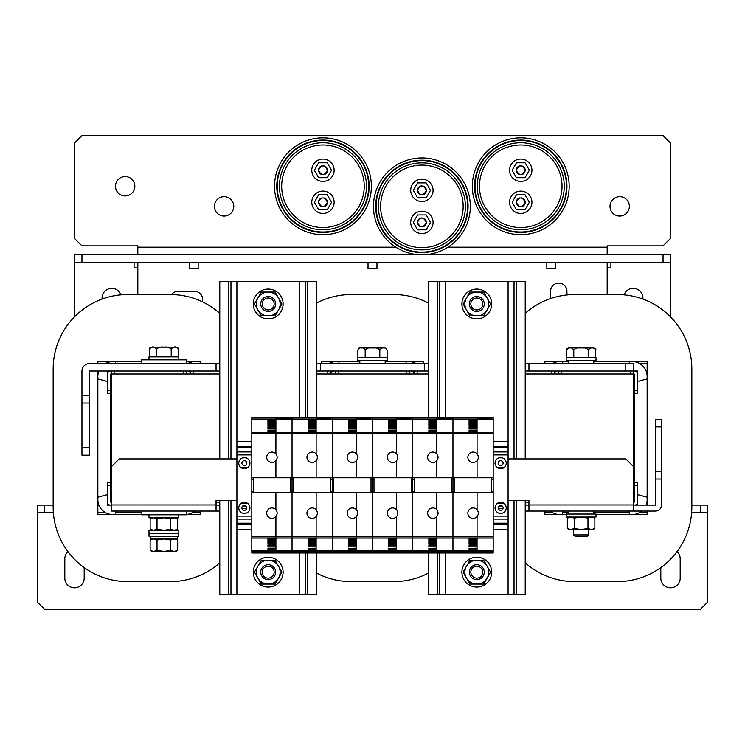<?xml version="1.0" encoding="UTF-8"?>
<svg xmlns="http://www.w3.org/2000/svg" width="745" height="745" viewBox="0 0 745 745"><rect width="100%" height="100%" fill="white"/><g stroke="black" fill="none" stroke-linecap="round" stroke-linejoin="round"><path stroke-width="1.12" d="M219.775 313.3A74.5 74.5 0 0 0 170.344 294.536L127.656 294.536A74.5 74.5 0 0 0 53.156 369.036L53.156 507.084A74.5 74.5 0 0 0 127.656 581.584L170.344 581.584A74.5 74.5 0 0 0 219.775 562.82M194.799 511.07A14.9 14.9 0 0 1 186.25 514.497L200.144 514.534L200.144 511.07M200.144 363.56L200.144 361.586L186.25 361.586A14.9 14.9 0 0 1 192.657 363.56M97.856 371.01L97.856 514.534L141.55 514.534M141.55 361.586L97.856 361.586L97.856 363.56M111.75 378.46L110.26 378.46M110.409 371.01A3.129 3.129 0 0 0 107.28 374.139L107.28 390.38L110.26 390.38L110.26 501.981L111.75 502.13M111.75 497.66L110.26 497.66M528.95 502.13L525.225 502.13M219.775 502.13L216.05 502.13M661.56 426.885L655.6 426.885L655.6 419.435L661.56 419.435L661.56 504.961A6.109 6.109 0 0 1 655.451 511.07L528.95 511.07L528.95 504.961L633.25 504.961L633.25 373.99L525.225 373.99M428.375 373.99L316.625 373.99M219.775 373.99L111.75 373.99L111.75 371.01M236.91 500.64L216.05 500.64L216.05 511.07L111.75 511.07L111.75 373.99L110.26 374.139L110.26 390.38M327.8 371.01L327.8 373.99M193.7 371.01L193.7 373.99M551.3 371.01L551.3 373.99M417.2 371.01L417.2 373.99M525.225 511.07L528.95 511.07M216.05 511.07L219.775 511.07M216.05 505.11L219.775 505.11M525.225 505.11L528.95 505.11M661.56 479.035L655.6 479.035L655.451 505.11L633.25 505.11M633.25 504.961L633.25 511.07M111.75 466.37L119.2 458.92L236.91 458.92M508.09 458.92L625.8 458.92L633.25 466.37M528.95 504.961L528.95 500.64L508.09 500.64M655.6 479.035L655.6 471.585L661.56 471.585M655.6 426.885L655.6 471.585M89.4 395.595L89.549 371.01L216.05 371.01L216.05 363.56L89.549 363.56A7.599 7.599 0 0 0 81.95 371.159L81.95 395.595L89.4 395.595L89.4 403.045L81.95 403.045L81.95 395.595M428.375 371.01L320.35 371.01L320.35 363.56L316.625 363.56M219.775 363.56L216.05 363.56M320.35 363.56L428.375 363.56M528.95 363.56L633.25 363.56L633.25 371.01L528.95 371.01L528.95 363.56L525.225 363.56M528.95 371.01L525.225 371.01M320.35 371.01L316.625 371.01M219.775 371.01L216.05 371.01M424.65 371.01L424.65 363.56M625.8 371.01L625.8 363.56M81.95 447.745L89.4 447.745L89.4 455.195L81.95 455.195L81.95 403.045M89.4 447.745L89.4 403.045M619.691 196.68A9.685 9.685 0 0 0 610.006 206.365A9.685 9.685 0 0 0 619.691 216.05A9.685 9.685 0 0 0 629.376 206.365A9.685 9.685 0 0 0 619.691 196.68M224.096 196.68A9.685 9.685 0 0 0 214.411 206.365A9.685 9.685 0 0 0 224.096 216.05A9.685 9.685 0 0 0 233.781 206.365A9.685 9.685 0 0 0 224.096 196.68M125.16 176.565A9.685 9.685 0 0 0 115.475 186.25A9.685 9.685 0 0 0 125.16 195.935A9.685 9.685 0 0 0 134.845 186.25A9.685 9.685 0 0 0 125.16 176.565M607.175 294.536L607.175 262.24M137.825 262.24L137.825 294.536M202.323 301.744A8.195 8.195 0 0 0 194.445 291.295L178.055 291.295A8.195 8.195 0 0 0 171.518 294.545M566.945 294.936L566.945 291.295A8.195 8.195 0 0 0 558.75 283.1A8.195 8.195 0 0 0 550.555 291.295L550.555 298.54M137.825 254.79L137.825 245.85L81.95 245.85L74.5 238.4L74.5 143.04L81.95 135.59L663.05 135.59L670.5 143.04L670.5 238.4L663.05 245.85L607.175 245.85L607.175 254.79M120.904 294.843A9.685 9.685 0 0 0 102.065 298L102.065 299.071M642.935 299.071L642.935 298A9.685 9.685 0 0 0 624.096 294.843M607.175 267.902L610.9 267.902L610.9 262.389L670.5 262.24L74.5 262.24L74.5 316.839M137.825 267.902L134.1 267.902L134.1 262.24M670.5 316.839L670.5 262.389M639.657 363.56L647.144 363.56M646.101 371.01L647.144 371.01M74.5 262.24L74.5 254.79L81.95 254.79L81.95 262.24M663.05 262.24L663.05 254.79L670.5 254.79L670.5 262.24M663.05 254.79L81.95 254.79M660.815 567.588L660.815 578.12A9.685 9.685 0 0 0 670.5 587.805A9.685 9.685 0 0 0 680.185 578.12L680.185 558.75A9.685 9.685 0 0 0 677.065 551.626M67.935 551.626A9.685 9.685 0 0 0 64.815 558.75L64.815 578.12A9.685 9.685 0 0 0 74.5 587.805A9.685 9.685 0 0 0 84.185 578.12L84.185 567.588M53.361 512.56L37.25 512.56L37.25 601.96L44.7 609.41L700.3 609.41L707.75 601.96L707.75 512.56L691.639 512.56M700.3 512.56L700.3 505.11L707.75 505.11L707.75 512.56M37.25 512.56L37.25 505.11L44.7 505.11L44.7 512.56M647.144 512.56L639.657 512.56M629.283 512.56L593.765 512.56M568.435 512.56L562.717 512.56M552.343 512.56L544.856 512.56M200.144 512.56L192.657 512.56M141.55 512.56L115.717 512.56M105.343 512.56L97.856 512.56M700.3 505.11L691.844 505.11M98.899 505.11L97.856 505.11M53.156 505.11L44.7 505.11M114.73 371.01L114.73 373.99M183.27 373.99L183.27 371.01M186.25 371.01L186.25 373.99M110.26 393.36L107.28 393.36L107.28 390.38M190.72 371.01L190.72 373.99A3.129 3.129 0 0 0 187.591 371.01M111.75 505.11L107.28 505.11L107.28 501.981A3.129 3.129 0 0 0 110.409 505.11M110.26 485.74L107.28 485.74L107.28 501.981M107.28 485.74L107.28 482.76L110.26 482.76M335.25 373.99L335.25 371.01M338.23 371.01L338.23 373.99M406.77 373.99L406.77 371.01M409.75 371.01L409.75 373.99M333.909 371.01A3.129 3.129 0 0 0 330.78 373.99L330.78 371.01M414.22 371.01L414.22 373.99A3.129 3.129 0 0 0 411.091 371.01M634.74 390.38L637.72 390.38L637.72 393.36L634.74 393.36L634.74 374.139L633.25 373.99L633.25 371.01L637.72 371.01L637.72 374.139A3.129 3.129 0 0 0 634.591 371.01M558.75 373.99L558.75 371.01M561.73 371.01L561.73 373.99M630.27 373.99L630.27 371.01M557.409 371.01A3.129 3.129 0 0 0 554.28 373.99L554.28 371.01M637.72 390.38L637.72 374.139M634.591 505.11A3.129 3.129 0 0 0 637.72 501.981L637.72 485.74L634.74 485.74L634.74 501.981L633.25 502.13M634.74 485.74L634.74 482.76L637.72 482.76L637.72 485.74M634.74 378.46L633.25 378.46M634.74 497.66L633.25 497.66M634.74 393.36L634.74 482.76M141.55 511.07L141.55 514.795L186.25 514.795L186.25 511.07M186.25 363.56L186.25 359.835L141.55 359.835L141.55 363.56M149 514.795L149 517.775L178.8 517.775L178.8 514.795M357.6 360.58L387.4 360.58L387.4 357.6L357.6 357.6L357.6 360.58M178.8 359.835L178.8 356.855L149 356.855L149 359.835M151.98 517.775L150.136 518.837L153.572 517.775L157.018 518.837L157.018 529.229L163.9 530.291L170.782 529.229L174.228 530.291L177.664 529.229L177.664 518.837L174.228 517.775L170.782 518.837L170.782 529.229M157.018 518.837L163.9 517.775L170.782 518.837M150.136 518.837L150.136 529.229L153.572 530.291L157.018 529.229M151.98 538.933L150.136 539.995L150.136 550.387L151.98 551.449L175.82 551.449L177.664 550.387L174.228 551.449L170.782 550.387L170.782 539.995L174.228 538.933L177.664 539.995L177.664 550.387M150.136 550.387L153.572 551.449L157.018 550.387L163.9 551.449L170.782 550.387M150.136 539.995L153.572 538.933L157.018 539.995L157.018 550.387M157.018 539.995L163.9 538.933L170.782 539.995M178.8 530.291L149 530.291L149 536.251L178.8 536.251L178.8 533.271L149 533.271L178.8 533.271L178.8 530.291M177.366 536.251L177.366 538.933L177.366 536.251M177.366 538.933L150.416 538.933L150.416 536.251M372.5 347.915L385.035 347.915L387.121 350.001C384.69 346.825 382.26 346.825 379.81 350.001C377.994 348.064 375.554 347.366 372.5 347.915L359.965 347.915L372.5 347.915C369.446 347.366 367.006 348.064 365.19 350.001L365.19 357.6M357.879 357.6L357.879 350.001C360.319 346.825 362.759 346.825 365.19 350.001M358.494 348.558L357.879 350.001C358.755 348.083 359.444 347.384 359.965 347.915M387.121 357.6L387.121 350.001M379.81 357.6L379.81 350.001M189.23 262.24L189.23 268.796L198.17 268.796L198.17 262.24M368.03 262.24L368.03 268.796L376.97 268.796L376.97 262.24M546.83 262.24L546.83 268.796L555.77 268.796L555.77 262.24M149.279 356.855L149.279 349.256L151.365 347.17L176.435 347.17C178.362 348.045 179.051 348.744 178.521 349.256C176.09 346.08 173.66 346.08 171.21 349.256C169.394 347.319 166.954 346.621 163.9 347.17C160.846 346.621 158.406 347.319 156.59 349.256L156.59 356.855M149.894 347.813L149.279 349.256C151.719 346.08 154.159 346.08 156.59 349.256M178.521 356.855L178.521 349.256M171.21 356.855L171.21 349.256M476.8 587.06A14.9 14.9 0 0 0 491.7 572.16A14.9 14.9 0 0 0 476.8 557.26A14.9 14.9 0 0 0 461.9 572.16A14.9 14.9 0 0 0 476.8 587.06M466.472 578.12A11.92 11.92 0 0 1 476.8 560.24L483.682 560.24L487.128 566.2A11.92 11.92 0 0 1 476.8 584.08A11.92 11.92 0 0 1 466.472 578.12L463.036 572.16L466.472 566.2L469.918 560.24L476.8 560.24A11.92 11.92 0 0 1 487.128 566.2L490.564 572.16L483.682 584.08L469.918 584.08L466.472 578.12M476.8 578.12A5.96 5.96 0 0 0 482.76 572.16A5.96 5.96 0 0 0 476.8 566.2A5.96 5.96 0 0 0 470.84 572.16A5.96 5.96 0 0 0 476.8 578.12M476.8 564.71A7.45 7.45 0 0 1 484.25 572.16A7.45 7.45 0 0 1 476.8 579.61A7.45 7.45 0 0 1 469.35 572.16A7.45 7.45 0 0 1 476.8 564.71M525.141 171.108A4.47 4.47 0 0 0 525.225 170.233C522.245 164.468 519.265 164.468 516.285 170.233C519.265 175.997 522.245 175.997 525.225 170.233A4.47 4.47 0 0 0 524.471 167.746M523.921 167.076A4.47 4.47 0 0 0 523.241 166.517M522.468 166.107A4.47 4.47 0 0 0 521.63 165.846M520.755 165.763A4.47 4.47 0 0 0 519.051 166.098M518.278 166.517A4.47 4.47 0 0 0 517.598 167.066M517.039 167.746A4.47 4.47 0 0 0 516.285 170.233M525.141 203.143A4.47 4.47 0 0 0 525.225 202.267C522.245 196.503 519.265 196.503 516.285 202.267A4.47 4.47 0 0 0 516.63 203.981M517.039 199.781A4.47 4.47 0 0 0 516.285 202.267C519.265 208.032 522.245 208.032 525.225 202.267A4.47 4.47 0 0 0 524.471 199.781M523.921 199.111A4.47 4.47 0 0 0 523.241 198.552M522.468 198.142A4.47 4.47 0 0 0 521.63 197.881M519.889 197.881A4.47 4.47 0 0 0 519.051 198.133M518.278 198.552A4.47 4.47 0 0 0 517.598 199.101M531.93 170.233A11.175 11.175 0 0 0 520.755 159.058A11.175 11.175 0 0 0 509.58 170.233A11.175 11.175 0 0 0 520.755 181.408A11.175 11.175 0 0 0 531.93 170.233M531.93 202.267A11.175 11.175 0 0 0 520.755 191.093A11.175 11.175 0 0 0 509.58 202.267A11.175 11.175 0 0 0 520.755 213.442A11.175 11.175 0 0 0 531.93 202.267M564.263 186.25A43.508 43.508 0 0 0 520.755 142.742A43.508 43.508 0 0 0 477.247 186.25A43.508 43.508 0 0 0 520.755 229.758A43.508 43.508 0 0 0 564.263 186.25M472.33 186.25A48.425 48.425 0 0 1 520.755 137.825A48.425 48.425 0 0 1 569.18 186.25A48.425 48.425 0 0 0 520.755 137.825A48.425 48.425 0 0 0 472.33 186.25A48.425 48.425 0 0 1 520.755 137.825A48.425 48.425 0 0 1 569.18 186.25A48.425 48.425 0 0 0 520.755 137.825A48.425 48.425 0 0 0 472.33 186.25A48.425 48.425 0 0 1 520.755 137.825A48.425 48.425 0 0 1 569.18 186.25A48.425 48.425 0 0 0 520.755 137.825A48.425 48.425 0 0 0 472.33 186.25A48.425 48.425 0 0 0 520.755 234.675A48.425 48.425 0 0 0 569.18 186.25M562.028 186.25A41.273 41.273 0 0 0 520.755 144.977A41.273 41.273 0 0 0 479.482 186.25A41.273 41.273 0 0 0 520.755 227.523A41.273 41.273 0 0 0 562.028 186.25M516.453 162.783L512.15 170.233L516.453 177.683L525.057 177.683L529.36 170.233L525.057 162.783L516.453 162.783M516.369 171.108A4.47 4.47 0 0 0 516.63 171.946M517.039 172.719A4.47 4.47 0 0 0 517.598 173.389M518.269 173.948A4.47 4.47 0 0 0 519.88 174.619M520.755 174.702A4.47 4.47 0 0 0 521.63 174.619M522.459 174.367A4.47 4.47 0 0 0 524.88 171.946M516.453 194.817L512.15 202.267L516.453 209.718L525.057 209.718L529.36 202.267L525.057 194.817L516.453 194.817M517.039 204.754A4.47 4.47 0 0 0 517.598 205.424M518.269 205.983A4.47 4.47 0 0 0 519.88 206.654M520.755 206.738A4.47 4.47 0 0 0 521.63 206.654M522.459 206.402A4.47 4.47 0 0 0 524.88 203.981M423.598 194.482A4.47 4.47 0 0 0 426.363 190.347C423.383 184.583 420.404 184.583 417.424 190.347C420.404 196.112 423.383 196.112 426.363 190.347A4.47 4.47 0 0 0 425.609 187.861M425.06 187.191A4.47 4.47 0 0 0 424.38 186.632M423.607 186.222A4.47 4.47 0 0 0 422.769 185.961M421.894 185.877A4.47 4.47 0 0 0 420.189 186.213M419.416 186.632A4.47 4.47 0 0 0 418.737 187.181M418.178 187.861A4.47 4.47 0 0 0 417.424 190.347M426.28 223.258A4.47 4.47 0 0 0 426.363 222.383C423.383 216.618 420.404 216.618 417.424 222.383A4.47 4.47 0 0 0 417.768 224.096M421.894 217.912A4.47 4.47 0 0 0 417.424 222.383C420.404 228.147 423.383 228.147 426.363 222.383A4.47 4.47 0 0 0 425.609 219.896M425.06 219.226A4.47 4.47 0 0 0 424.38 218.667M423.607 218.257A4.47 4.47 0 0 0 422.769 217.996M433.069 190.347A11.175 11.175 0 0 0 421.894 179.173A11.175 11.175 0 0 0 410.719 190.347A11.175 11.175 0 0 0 421.894 201.523A11.175 11.175 0 0 0 433.069 190.347M433.069 222.383A11.175 11.175 0 0 0 421.894 211.208A11.175 11.175 0 0 0 410.719 222.383A11.175 11.175 0 0 0 421.894 233.558A11.175 11.175 0 0 0 433.069 222.383M465.401 206.365A43.508 43.508 0 0 0 421.894 162.857A43.508 43.508 0 0 0 378.385 206.365A43.508 43.508 0 0 0 421.894 249.873A43.508 43.508 0 0 0 465.401 206.365M373.469 206.365A48.425 48.425 0 0 1 421.894 157.94A48.425 48.425 0 0 1 470.319 206.365A48.425 48.425 0 0 0 421.894 157.94A48.425 48.425 0 0 0 373.469 206.365A48.425 48.425 0 0 1 421.894 157.94A48.425 48.425 0 0 1 470.319 206.365A48.425 48.425 0 0 0 421.894 157.94A48.425 48.425 0 0 0 373.469 206.365A48.425 48.425 0 0 1 421.894 157.94A48.425 48.425 0 0 1 470.319 206.365A48.425 48.425 0 0 0 421.894 157.94A48.425 48.425 0 0 0 373.469 206.365A48.425 48.425 0 0 0 421.894 254.79A48.425 48.425 0 0 0 470.319 206.365M463.167 206.365A41.273 41.273 0 0 0 421.894 165.092A41.273 41.273 0 0 0 380.621 206.365A41.273 41.273 0 0 0 421.894 247.638A41.273 41.273 0 0 0 463.167 206.365M417.591 182.898L413.289 190.347L417.591 197.798L426.196 197.798L430.498 190.347L426.196 182.898L417.591 182.898M417.507 191.223A4.47 4.47 0 0 0 417.768 192.061M418.178 192.834A4.47 4.47 0 0 0 418.737 193.504M419.407 194.063A4.47 4.47 0 0 0 421.018 194.734M421.894 194.817A4.47 4.47 0 0 0 422.769 194.734M417.591 214.933L413.289 222.383L417.591 229.833L426.196 229.833L430.498 222.383L426.196 214.933L417.591 214.933M418.178 224.869A4.47 4.47 0 0 0 418.737 225.539M419.407 226.098A4.47 4.47 0 0 0 421.018 226.769M421.894 226.852A4.47 4.47 0 0 0 422.769 226.769M423.598 226.517A4.47 4.47 0 0 0 426.019 224.096M107.28 494.68L97.921 497.185L97.865 499.159A14.9 14.9 0 0 0 113.231 514.525L115.205 514.469L116.118 511.07M107.28 374.139L107.28 371.01M115.717 363.56L115.205 361.651L113.231 361.595A14.9 14.9 0 0 0 105.343 363.56M98.899 371.01A14.9 14.9 0 0 0 97.865 376.961L97.921 378.935L107.28 381.44M228.715 458.92L228.715 281.61L219.775 281.61L219.775 458.92M219.775 500.64L219.775 594.51L316.625 594.51L316.625 553.014M228.715 500.64L228.715 594.51M228.715 281.61L307.685 281.61L307.685 417.424M307.685 553.014L307.685 594.51M307.685 281.61L316.625 281.61L316.625 417.424M437.315 417.424L437.315 281.61L428.375 281.61L428.375 417.424M428.375 553.014L428.375 594.51L525.225 594.51L525.225 500.64M437.315 553.014L437.315 594.51M437.315 281.61L516.285 281.61L516.285 458.92M516.285 500.64L516.285 594.51M516.285 281.61L525.225 281.61L525.225 458.92M268.2 578.12A5.96 5.96 0 0 0 274.16 572.16A5.96 5.96 0 0 0 268.2 566.2A5.96 5.96 0 0 0 262.24 572.16A5.96 5.96 0 0 0 268.2 578.12M268.2 564.71A7.45 7.45 0 0 1 275.65 572.16A7.45 7.45 0 0 1 268.2 579.61A7.45 7.45 0 0 1 260.75 572.16A7.45 7.45 0 0 1 268.2 564.71M476.8 309.92A5.96 5.96 0 0 0 482.76 303.96A5.96 5.96 0 0 0 476.8 298A5.96 5.96 0 0 0 470.84 303.96A5.96 5.96 0 0 0 476.8 309.92M476.8 296.51A7.45 7.45 0 0 1 484.25 303.96A7.45 7.45 0 0 1 476.8 311.41A7.45 7.45 0 0 1 469.35 303.96A7.45 7.45 0 0 1 476.8 296.51M268.2 309.92A5.96 5.96 0 0 0 274.16 303.96A5.96 5.96 0 0 0 268.2 298A5.96 5.96 0 0 0 262.24 303.96A5.96 5.96 0 0 0 268.2 309.92M268.2 296.51A7.45 7.45 0 0 1 275.65 303.96A7.45 7.45 0 0 1 268.2 311.41A7.45 7.45 0 0 1 260.75 303.96A7.45 7.45 0 0 1 268.2 296.51M268.2 587.06A14.9 14.9 0 0 0 283.1 572.16A14.9 14.9 0 0 0 268.2 557.26A14.9 14.9 0 0 0 253.3 572.16A14.9 14.9 0 0 0 268.2 587.06M476.8 318.86A14.9 14.9 0 0 0 491.7 303.96A14.9 14.9 0 0 0 476.8 289.06A14.9 14.9 0 0 0 461.9 303.96A14.9 14.9 0 0 0 476.8 318.86M268.2 318.86A14.9 14.9 0 0 0 283.1 303.96A14.9 14.9 0 0 0 268.2 289.06A14.9 14.9 0 0 0 253.3 303.96A14.9 14.9 0 0 0 268.2 318.86M257.872 578.12A11.92 11.92 0 0 1 268.2 560.24L275.082 560.24L278.528 566.2A11.92 11.92 0 0 1 268.2 584.08A11.92 11.92 0 0 1 257.872 578.12L254.436 572.16L257.872 566.2L261.318 560.24L268.2 560.24A11.92 11.92 0 0 1 278.528 566.2L281.964 572.16L275.082 584.08L261.318 584.08L257.872 578.12M466.472 309.92A11.92 11.92 0 0 1 476.8 292.04L483.682 292.04L487.128 298A11.92 11.92 0 0 1 476.8 315.88A11.92 11.92 0 0 1 466.472 309.92L463.036 303.96L466.472 298L469.918 292.04L476.8 292.04A11.92 11.92 0 0 1 487.128 298L490.564 303.96L483.682 315.88L469.918 315.88L466.472 309.92M257.872 309.92A11.92 11.92 0 0 1 268.2 292.04L275.082 292.04L278.528 298A11.92 11.92 0 0 1 268.2 315.88A11.92 11.92 0 0 1 257.872 309.92L254.436 303.96L257.872 298L261.318 292.04L268.2 292.04A11.92 11.92 0 0 1 278.528 298L281.964 303.96L275.082 315.88L261.318 315.88L257.872 309.92M503.099 463.167A2.459 2.459 0 0 0 500.64 460.708A2.459 2.459 0 0 0 498.182 463.167A2.459 2.459 0 0 0 500.64 465.625A2.459 2.459 0 0 0 503.099 463.167M503.099 507.867A2.459 2.459 0 0 0 500.64 505.408A2.459 2.459 0 0 0 498.182 507.867A2.459 2.459 0 0 0 500.64 510.325A2.459 2.459 0 0 0 503.099 507.867M503.993 503.396A5.588 5.588 0 0 0 497.288 503.396L503.993 503.396M506.228 507.867A5.588 5.588 0 0 0 500.64 502.279A5.588 5.588 0 0 0 495.053 507.867A5.588 5.588 0 0 0 500.64 513.454A5.588 5.588 0 0 0 506.228 507.867M506.228 463.167A5.588 5.588 0 0 0 500.64 457.579A5.588 5.588 0 0 0 495.053 463.167A5.588 5.588 0 0 0 500.64 468.754A5.588 5.588 0 0 0 506.228 463.167M493.19 516.108L508.09 516.108L508.09 519.088L493.19 519.088M508.09 519.088L508.09 529.62L493.19 529.62M508.09 516.108L508.09 454.925L493.19 454.925M493.19 441.413L508.09 441.413L508.09 454.925M508.09 447.866L493.19 447.866M508.09 523.167L493.19 523.167M498.377 506.898L502.903 506.898M246.819 463.167A2.459 2.459 0 0 0 244.36 460.708A2.459 2.459 0 0 0 241.901 463.167A2.459 2.459 0 0 0 244.36 465.625A2.459 2.459 0 0 0 246.819 463.167M246.819 507.867A2.459 2.459 0 0 0 244.36 505.408A2.459 2.459 0 0 0 241.901 507.867A2.459 2.459 0 0 0 244.36 510.325A2.459 2.459 0 0 0 246.819 507.867M247.713 503.396A5.588 5.588 0 0 0 241.008 503.396L247.713 503.396M249.947 507.867A5.588 5.588 0 0 0 244.36 502.279A5.588 5.588 0 0 0 238.772 507.867A5.588 5.588 0 0 0 244.36 513.454A5.588 5.588 0 0 0 249.947 507.867M249.947 463.167A5.588 5.588 0 0 0 244.36 457.579A5.588 5.588 0 0 0 238.772 463.167A5.588 5.588 0 0 0 244.36 468.754A5.588 5.588 0 0 0 249.947 463.167M251.81 519.088L236.91 519.088L236.91 524.536L251.81 524.536M251.81 529.62L236.91 529.62L236.91 524.536M236.91 519.088L236.91 441.413L251.81 441.413M251.81 447.866L236.91 447.866M251.81 523.167L236.91 523.167M242.097 506.898L246.623 506.898M253.3 492.668L253.3 491.179L251.81 491.179L251.81 432.361L292.04 432.361L292.04 419.612L292.04 477.768L292.04 432.361L332.27 432.361L332.27 419.612L332.27 477.768L332.27 432.361L372.5 432.361L372.5 419.612L372.5 477.768L372.5 432.361L412.73 432.361L412.73 419.612L412.73 477.768L412.73 432.361L452.96 432.361L452.96 419.612L452.96 477.768L452.96 432.361L477.061 432.361L477.061 419.612L477.061 420.394L469.089 420.394L469.089 422.285L477.061 422.285M493.19 536.624L493.19 538.076L452.96 538.076L452.96 492.668L493.19 492.668L493.19 536.624L477.061 536.624L477.061 516.518A5.215 5.215 0 0 0 477.061 509.794L477.061 492.668L477.061 509.794A5.215 5.215 0 0 0 467.86 513.156A5.215 5.215 0 0 0 477.061 516.518L477.061 536.624L436.831 536.624L436.831 516.518A5.215 5.215 0 0 0 436.831 509.794L436.831 492.668L452.96 492.668L452.96 538.076L412.73 538.076L412.73 492.668L436.831 492.668L436.831 509.794A5.215 5.215 0 0 0 427.63 513.156A5.215 5.215 0 0 0 436.831 516.518L436.831 536.624L396.601 536.624L396.601 516.518A5.215 5.215 0 0 0 396.601 509.794L396.601 492.668L412.73 492.668L412.73 538.076L372.5 538.076L372.5 492.668L396.601 492.668L396.601 509.794A5.215 5.215 0 0 0 387.4 513.156A5.215 5.215 0 0 0 396.601 516.518L396.601 536.624L356.371 536.624L356.371 516.518A5.215 5.215 0 0 0 356.371 509.794L356.371 492.668L372.5 492.668L372.5 538.076L332.27 538.076L332.27 492.668L356.371 492.668L356.371 509.794A5.215 5.215 0 0 0 347.17 513.156A5.215 5.215 0 0 0 356.371 516.518L356.371 536.624L316.141 536.624L316.141 516.518A5.215 5.215 0 0 0 316.141 509.794L316.141 492.668L332.27 492.668L332.27 538.076L292.04 538.076L292.04 492.668L316.141 492.668L316.141 509.794A5.215 5.215 0 0 0 306.94 513.156A5.215 5.215 0 0 0 316.141 516.518L316.141 536.624L275.911 536.624L275.911 516.518A5.215 5.215 0 0 0 275.911 509.794L275.911 492.668L292.04 492.668L292.04 538.076L251.81 538.076L251.81 492.668L275.911 492.668L275.911 509.794A5.215 5.215 0 0 0 266.71 513.156A5.215 5.215 0 0 0 275.911 516.518L275.911 536.624L251.81 536.624M251.81 477.768L292.04 477.768L292.04 479.259L292.04 477.768L332.27 477.768L332.27 479.259L332.27 477.768L372.5 477.768L372.5 479.259L372.5 477.768L412.73 477.768L412.73 479.259L412.73 477.768L436.831 477.768L436.831 460.643A5.215 5.215 0 0 0 436.831 453.919L436.831 433.813L477.061 433.813L477.061 453.919A5.215 5.215 0 0 0 467.86 457.281A5.215 5.215 0 0 0 477.061 460.643A5.215 5.215 0 0 0 477.061 453.919L477.061 432.463L251.81 432.463M491.402 419.035L477.061 419.295L477.061 417.424L491.402 417.424L491.402 419.035L493.19 419.035L493.19 432.463L469.089 432.007L469.089 430.116L477.061 430.116L477.061 428.766L469.089 428.766L469.089 426.876L477.061 426.876L477.061 425.525L469.089 425.525L469.089 423.635L477.061 423.635M477.061 432.463L493.19 432.463L493.19 433.813L477.061 433.813L477.061 432.361M454.45 492.668L454.45 477.768M493.19 538.076L493.19 553.014L452.96 553.014L452.96 538.076L452.96 550.825L477.061 550.825L477.061 538.076L469.089 538.449L469.089 540.349L477.061 540.349L477.061 541.689L469.089 541.689L469.089 543.589L477.061 543.589L477.061 544.93L469.089 544.93L469.089 546.83L477.061 546.83M454.45 491.179L452.96 491.179L452.96 492.668L452.96 479.259L452.96 491.179L451.47 491.179L451.47 492.668M451.47 477.768L451.47 479.259L452.96 479.259L452.96 477.768L452.96 479.259L454.45 479.259M451.172 417.424L451.172 419.295L436.831 419.295L436.831 417.424L452.96 417.424L452.96 419.612L452.96 417.424L477.061 417.424M493.19 433.813L493.19 477.768L477.061 477.768L477.061 460.643L477.061 477.768L436.831 477.768L436.831 460.643A5.215 5.215 0 0 1 427.63 457.281A5.215 5.215 0 0 1 436.831 453.919L436.831 419.612L436.831 420.394L428.859 420.394L428.859 422.285L436.831 422.285M491.7 477.768L491.7 492.668M491.402 417.424L493.19 417.424L493.19 419.035M493.19 492.668L493.19 477.768M491.402 418.774L491.402 417.861L477.061 417.861L477.061 418.774L491.402 418.774M451.172 419.035L477.061 419.035M251.81 432.361L251.81 419.612L275.911 419.612L275.911 420.394L267.939 420.394L267.939 422.285L275.911 422.285L275.911 419.612L292.04 419.612L292.04 419.035L292.04 419.612L316.141 419.612L316.141 420.394L308.169 420.394L308.169 422.285L316.141 422.285L316.141 419.612L332.27 419.612L332.27 419.035L332.27 419.612L356.371 419.612L356.371 420.394L348.399 420.394L348.399 422.285L356.371 422.285L356.371 419.612L372.5 419.612L372.5 419.035L372.5 419.612L396.601 419.612L396.601 420.394L388.629 420.394L388.629 422.285L396.601 422.285L396.601 419.612L412.73 419.612L412.73 419.035L412.73 419.612L493.19 419.612M477.061 537.974L477.061 536.624L477.061 537.974L493.19 537.974L436.831 537.974L436.831 536.624L436.831 537.974L452.96 537.974M493.19 550.825L477.061 550.825M477.061 548.357L469.089 548.357L477.061 548.171M469.089 548.171L469.089 550.071L477.061 550.071M477.061 545.685L469.089 545.685M469.089 545.48L477.061 545.48M477.061 545.126L469.089 544.93M477.061 542.444L469.089 542.444M469.089 542.239L477.061 542.239M477.061 541.885L469.089 541.689M477.061 539.212L469.089 539.212M469.089 538.998L477.061 538.998M477.061 538.644L469.089 538.449M477.061 431.793L469.089 432.007M477.061 431.439L469.089 431.439M469.089 431.225L477.061 431.225M477.061 428.552L469.089 428.766M477.061 428.198L469.089 428.198M469.089 427.993L477.061 427.993M477.061 425.311L469.089 425.525M477.061 424.957L469.089 424.957M469.089 424.752L477.061 424.752M477.061 422.08L469.089 422.285M477.061 421.717L469.089 421.717M469.089 421.512L477.061 421.512M477.061 548.925L469.089 548.925M469.089 548.72L477.061 548.72M491.7 479.259L493.19 479.259M493.19 491.179L491.7 491.179M251.81 433.813L275.911 433.813L275.911 453.919A5.215 5.215 0 0 0 266.71 457.281A5.215 5.215 0 0 0 275.911 460.643L275.911 477.768L275.911 460.643A5.215 5.215 0 0 0 275.911 453.919L275.911 433.813L316.141 433.813L316.141 453.919A5.215 5.215 0 0 0 306.94 457.281A5.215 5.215 0 0 0 316.141 460.643L316.141 477.768L316.141 460.643A5.215 5.215 0 0 0 316.141 453.919L316.141 433.813L356.371 433.813L356.371 453.919A5.215 5.215 0 0 0 347.17 457.281A5.215 5.215 0 0 0 356.371 460.643L356.371 477.768L356.371 460.643A5.215 5.215 0 0 0 356.371 453.919L356.371 433.813L396.601 433.813L396.601 453.919A5.215 5.215 0 0 0 387.4 457.281A5.215 5.215 0 0 0 396.601 460.643L396.601 477.768L396.601 460.643A5.215 5.215 0 0 0 396.601 453.919L396.601 433.813L436.831 433.813L436.831 432.463M414.22 492.668L414.22 477.768M436.831 550.825L452.96 550.825L452.96 553.014L412.73 553.014L412.73 538.076L412.73 550.825L436.831 550.825L436.831 538.076L428.859 538.449L428.859 540.349L436.831 540.349L436.831 541.689L428.859 541.689L428.859 543.589L436.831 543.589L436.831 544.93L428.859 544.93L428.859 546.83L436.831 546.83M414.22 491.179L412.73 491.179L412.73 492.668L412.73 479.259L412.73 491.179L411.24 491.179L411.24 492.668M410.942 417.424L410.942 419.295L396.601 419.295L396.601 417.424L412.73 417.424L412.73 419.035L412.73 417.424L436.831 417.424M451.47 479.259L451.47 491.179M451.172 418.774L451.172 417.861L436.831 417.861L436.831 418.774L451.172 418.774M410.942 419.035L436.831 419.035M436.831 432.361L428.859 432.007L428.859 430.116L436.831 430.116L436.831 428.766L428.859 428.766L428.859 426.876L436.831 426.876L436.831 425.525L428.859 425.525L428.859 423.635L436.831 423.635M436.831 548.357L428.859 548.357L436.831 548.171M428.859 548.171L428.859 550.071L436.831 550.071M436.831 545.685L428.859 545.685M428.859 545.48L436.831 545.48M436.831 545.126L428.859 544.93M436.831 542.444L428.859 542.444M428.859 542.239L436.831 542.239M436.831 541.885L428.859 541.689M436.831 539.212L428.859 539.212M428.859 538.998L436.831 538.998M436.831 538.644L428.859 538.449M436.831 431.793L428.859 432.007M436.831 431.439L428.859 431.439M428.859 431.225L436.831 431.225M436.831 428.552L428.859 428.766M436.831 428.198L428.859 428.198M428.859 427.993L436.831 427.993M436.831 425.311L428.859 425.525M436.831 424.957L428.859 424.957M428.859 424.752L436.831 424.752M436.831 422.08L428.859 422.285M436.831 421.717L428.859 421.717M428.859 421.512L436.831 421.512M436.831 548.925L428.859 548.925M428.859 548.72L436.831 548.72M411.24 477.768L411.24 479.259L414.22 479.259M396.601 432.463L396.601 422.285M373.99 492.668L373.99 477.768M396.601 550.825L412.73 550.825L412.73 553.014L372.5 553.014L372.5 538.076L372.5 550.825L396.601 550.825L396.601 538.076L388.629 538.449L388.629 540.349L396.601 540.349L396.601 541.689L388.629 541.689L388.629 543.589L396.601 543.589L396.601 544.93L388.629 544.93L388.629 546.83L396.601 546.83M373.99 491.179L372.5 491.179L372.5 492.668L372.5 479.259L372.5 491.179L371.01 491.179L371.01 492.668M370.712 417.424L370.712 419.295L356.371 419.295L356.371 417.424L372.5 417.424L372.5 419.035L372.5 417.424L396.601 417.424M411.24 479.259L411.24 491.179M410.942 418.774L410.942 417.861L396.601 417.861L396.601 418.774L410.942 418.774M370.712 419.035L396.601 419.035M412.73 537.974L396.601 537.974L396.601 536.624L396.601 537.974L436.831 537.974M396.601 432.361L388.629 432.007L388.629 430.116L396.601 430.116L396.601 428.766L388.629 428.766L388.629 426.876L396.601 426.876L396.601 425.525L388.629 425.525L388.629 423.635L396.601 423.635M396.601 548.357L388.629 548.357L396.601 548.171M388.629 548.171L388.629 550.071L396.601 550.071M396.601 545.685L388.629 545.685M388.629 545.48L396.601 545.48M396.601 545.126L388.629 544.93M396.601 542.444L388.629 542.444M388.629 542.239L396.601 542.239M396.601 541.885L388.629 541.689M396.601 539.212L388.629 539.212M388.629 538.998L396.601 538.998M396.601 538.644L388.629 538.449M396.601 431.793L388.629 432.007M396.601 431.439L388.629 431.439M388.629 431.225L396.601 431.225M396.601 428.552L388.629 428.766M396.601 428.198L388.629 428.198M388.629 427.993L396.601 427.993M396.601 425.311L388.629 425.525M396.601 424.957L388.629 424.957M388.629 424.752L396.601 424.752M396.601 422.08L388.629 422.285M396.601 421.717L388.629 421.717M388.629 421.512L396.601 421.512M396.601 548.925L388.629 548.925M388.629 548.72L396.601 548.72M371.01 477.768L371.01 479.259L373.99 479.259M356.371 432.463L356.371 422.285M333.76 492.668L333.76 477.768M356.371 550.825L372.5 550.825L372.5 553.014L332.27 553.014L332.27 538.076L332.27 550.825L356.371 550.825L356.371 538.076L348.399 538.449L348.399 540.349L356.371 540.349L356.371 541.689L348.399 541.689L348.399 543.589L356.371 543.589L356.371 544.93L348.399 544.93L348.399 546.83L356.371 546.83M333.76 491.179L332.27 491.179L332.27 492.668L332.27 479.259L332.27 491.179L330.78 491.179L330.78 492.668M330.482 417.424L330.482 419.295L316.141 419.295L316.141 417.424L332.27 417.424L332.27 419.035L332.27 417.424L356.371 417.424M371.01 479.259L371.01 491.179M370.712 418.774L370.712 417.861L356.371 417.861L356.371 418.774L370.712 418.774M330.482 419.035L356.371 419.035M372.5 537.974L356.371 537.974L356.371 536.624L356.371 537.974L396.601 537.974M356.371 432.361L348.399 432.007L348.399 430.116L356.371 430.116L356.371 428.766L348.399 428.766L348.399 426.876L356.371 426.876L356.371 425.525L348.399 425.525L348.399 423.635L356.371 423.635M356.371 548.357L348.399 548.357L356.371 548.171M348.399 548.171L348.399 550.071L356.371 550.071M356.371 545.685L348.399 545.685M348.399 545.48L356.371 545.48M356.371 545.126L348.399 544.93M356.371 542.444L348.399 542.444M348.399 542.239L356.371 542.239M356.371 541.885L348.399 541.689M356.371 539.212L348.399 539.212M348.399 538.998L356.371 538.998M356.371 538.644L348.399 538.449M356.371 431.793L348.399 432.007M356.371 431.439L348.399 431.439M348.399 431.225L356.371 431.225M356.371 428.552L348.399 428.766M356.371 428.198L348.399 428.198M348.399 427.993L356.371 427.993M356.371 425.311L348.399 425.525M356.371 424.957L348.399 424.957M348.399 424.752L356.371 424.752M356.371 422.08L348.399 422.285M356.371 421.717L348.399 421.717M348.399 421.512L356.371 421.512M356.371 548.925L348.399 548.925M348.399 548.72L356.371 548.72M330.78 477.768L330.78 479.259L333.76 479.259M316.141 432.463L316.141 422.285M293.53 492.668L293.53 477.768M316.141 550.825L332.27 550.825L332.27 553.014L292.04 553.014L292.04 538.076L292.04 550.825L316.141 550.825L316.141 538.076L308.169 538.449L308.169 540.349L316.141 540.349L316.141 541.689L308.169 541.689L308.169 543.589L316.141 543.589L316.141 544.93L308.169 544.93L308.169 546.83L316.141 546.83M293.53 491.179L292.04 491.179L292.04 492.668L292.04 479.259L292.04 491.179L290.55 491.179L290.55 492.668M290.252 417.424L290.252 419.295L275.911 419.295L275.911 417.424L292.04 417.424L292.04 419.035L292.04 417.424L316.141 417.424M330.78 479.259L330.78 491.179M330.482 418.774L330.482 417.861L316.141 417.861L316.141 418.774L330.482 418.774M290.252 419.035L316.141 419.035M332.27 537.974L316.141 537.974L316.141 536.624L316.141 537.974L356.371 537.974M316.141 432.361L308.169 432.007L308.169 430.116L316.141 430.116L316.141 428.766L308.169 428.766L308.169 426.876L316.141 426.876L316.141 425.525L308.169 425.525L308.169 423.635L316.141 423.635M316.141 548.357L308.169 548.357L316.141 548.171M308.169 548.171L308.169 550.071L316.141 550.071M316.141 545.685L308.169 545.685M308.169 545.48L316.141 545.48M316.141 545.126L308.169 544.93M316.141 542.444L308.169 542.444M308.169 542.239L316.141 542.239M316.141 541.885L308.169 541.689M316.141 539.212L308.169 539.212M308.169 538.998L316.141 538.998M316.141 538.644L308.169 538.449M316.141 431.793L308.169 432.007M316.141 431.439L308.169 431.439M308.169 431.225L316.141 431.225M316.141 428.552L308.169 428.766M316.141 428.198L308.169 428.198M308.169 427.993L316.141 427.993M316.141 425.311L308.169 425.525M316.141 424.957L308.169 424.957M308.169 424.752L316.141 424.752M316.141 422.08L308.169 422.285M316.141 421.717L308.169 421.717M308.169 421.512L316.141 421.512M316.141 548.925L308.169 548.925M308.169 548.72L316.141 548.72M290.55 477.768L290.55 479.259L293.53 479.259M275.911 432.463L275.911 422.285M253.3 491.179L253.3 477.768M251.81 550.825L292.04 550.825L292.04 553.014L251.81 553.014L251.81 538.076M251.81 491.179L251.81 492.668M251.81 419.612L251.81 417.424L275.911 417.424M290.55 479.259L290.55 491.179M275.911 546.83L275.911 538.076L267.939 538.449L267.939 540.349L275.911 540.349L275.911 541.689L267.939 541.689L267.939 543.589L275.911 543.589L275.911 544.93L267.939 544.93L267.939 546.83L275.911 546.83L275.911 550.071L267.939 550.071L267.939 548.171L275.911 548.171M290.252 418.774L290.252 417.861L275.911 417.861L275.911 418.774L290.252 418.774M251.81 419.035L275.911 419.035M292.04 537.974L275.911 537.974L275.911 536.624L275.911 537.974L316.141 537.974M275.911 432.361L267.939 432.007L267.939 430.116L275.911 430.116L275.911 428.766L267.939 428.766L267.939 426.876L275.911 426.876L275.911 425.525L267.939 425.525L267.939 423.635L275.911 423.635M275.911 548.357L267.939 548.171M275.911 545.685L267.939 545.685M267.939 545.48L275.911 545.48M275.911 545.126L267.939 544.93M275.911 542.444L267.939 542.444M267.939 542.239L275.911 542.239M275.911 541.885L267.939 541.689M275.911 539.212L267.939 539.212M267.939 538.998L275.911 538.998M275.911 538.644L267.939 538.449M275.911 431.793L267.939 432.007M275.911 431.439L267.939 431.439M267.939 431.225L275.911 431.225M275.911 428.552L267.939 428.766M275.911 428.198L267.939 428.198M267.939 427.993L275.911 427.993M275.911 425.311L267.939 425.525M275.911 424.957L267.939 424.957M267.939 424.752L275.911 424.752M275.911 422.08L267.939 422.285M275.911 421.717L267.939 421.717M267.939 421.512L275.911 421.512M275.911 548.925L267.939 548.925M267.939 548.72L275.911 548.72M251.81 479.259L253.3 479.259M327.344 171.108A4.47 4.47 0 0 0 327.428 170.233C324.447 164.468 321.467 164.468 318.488 170.233C321.467 175.997 324.447 175.997 327.428 170.233A4.47 4.47 0 0 0 326.673 167.746M326.124 167.076A4.47 4.47 0 0 0 325.444 166.517M324.671 166.107A4.47 4.47 0 0 0 323.833 165.846M322.958 165.763A4.47 4.47 0 0 0 321.253 166.098M320.48 166.517A4.47 4.47 0 0 0 319.801 167.066M319.242 167.746A4.47 4.47 0 0 0 318.488 170.233M327.344 203.143A4.47 4.47 0 0 0 327.428 202.267C324.447 196.503 321.467 196.503 318.488 202.267C321.467 208.032 324.447 208.032 327.428 202.267A4.47 4.47 0 0 0 326.673 199.781M326.124 199.111A4.47 4.47 0 0 0 325.444 198.552M324.671 198.142A4.47 4.47 0 0 0 323.833 197.881M322.091 197.881A4.47 4.47 0 0 0 321.253 198.133M320.48 198.552A4.47 4.47 0 0 0 319.801 199.101M319.242 199.781A4.47 4.47 0 0 0 318.488 202.267M334.132 170.233A11.175 11.175 0 0 0 322.958 159.058A11.175 11.175 0 0 0 311.783 170.233A11.175 11.175 0 0 0 322.958 181.408A11.175 11.175 0 0 0 334.132 170.233M334.132 202.267A11.175 11.175 0 0 0 322.958 191.093A11.175 11.175 0 0 0 311.783 202.267A11.175 11.175 0 0 0 322.958 213.442A11.175 11.175 0 0 0 334.132 202.267M366.466 186.25A43.508 43.508 0 0 0 322.958 142.742A43.508 43.508 0 0 0 279.45 186.25A43.508 43.508 0 0 0 322.958 229.758A43.508 43.508 0 0 0 366.466 186.25M274.533 186.25A48.425 48.425 0 0 1 322.958 137.825A48.425 48.425 0 0 1 371.382 186.25A48.425 48.425 0 0 0 322.958 137.825A48.425 48.425 0 0 0 274.533 186.25A48.425 48.425 0 0 1 322.958 137.825A48.425 48.425 0 0 1 371.382 186.25A48.425 48.425 0 0 0 322.958 137.825A48.425 48.425 0 0 0 274.533 186.25A48.425 48.425 0 0 1 322.958 137.825A48.425 48.425 0 0 1 371.382 186.25A48.425 48.425 0 0 0 322.958 137.825A48.425 48.425 0 0 0 274.533 186.25A48.425 48.425 0 0 0 322.958 234.675A48.425 48.425 0 0 0 371.382 186.25M364.231 186.25A41.273 41.273 0 0 0 322.958 144.977A41.273 41.273 0 0 0 281.685 186.25A41.273 41.273 0 0 0 322.958 227.523A41.273 41.273 0 0 0 364.231 186.25M318.655 162.783L314.353 170.233L318.655 177.683L327.26 177.683L331.562 170.233L327.26 162.783L318.655 162.783M318.571 171.108A4.47 4.47 0 0 0 318.832 171.946M319.242 172.719A4.47 4.47 0 0 0 319.801 173.389M320.471 173.948A4.47 4.47 0 0 0 322.082 174.619M322.958 174.702A4.47 4.47 0 0 0 323.833 174.619M324.662 174.367A4.47 4.47 0 0 0 327.083 171.946M318.655 194.817L314.353 202.267L318.655 209.718L327.26 209.718L331.562 202.267L327.26 194.817L318.655 194.817M318.571 203.143A4.47 4.47 0 0 0 318.832 203.981M319.242 204.754A4.47 4.47 0 0 0 319.801 205.424M320.471 205.983A4.47 4.47 0 0 0 322.082 206.654M322.958 206.738A4.47 4.47 0 0 0 323.833 206.654M324.662 206.402A4.47 4.47 0 0 0 327.083 203.981M339.217 363.56L338.705 361.651L336.731 361.595A14.9 14.9 0 0 0 328.843 363.56M562.717 363.56L562.205 361.651L560.231 361.595A14.9 14.9 0 0 0 552.343 363.56M416.157 363.56A14.9 14.9 0 0 0 408.269 361.595L406.295 361.651L405.783 363.56M637.72 381.44L647.079 378.935L647.135 376.961A14.9 14.9 0 0 0 631.769 361.595L629.795 361.651L629.283 363.56M550.201 511.07A14.9 14.9 0 0 0 560.231 514.525L562.205 514.469L563.118 511.07M637.72 501.981L637.72 505.11M628.882 511.07L629.795 514.469L631.769 514.525A14.9 14.9 0 0 0 641.799 511.07M646.101 505.11A14.9 14.9 0 0 0 647.135 499.159L647.079 497.185L637.72 494.68M566.2 360.58L596 360.58L596 357.6L566.2 357.6L566.2 360.58M569.18 517.03L567.336 518.092L567.336 528.484L569.18 529.546L591.428 529.546L594.864 528.484L594.864 518.092L591.428 517.03L587.982 518.092L587.982 528.484L591.428 529.546L593.02 529.546L594.864 528.484M567.336 518.092L570.772 517.03L574.218 518.092L574.218 528.484L581.1 529.546L587.982 528.484M574.218 518.092L581.1 517.03L587.982 518.092M567.336 528.484L570.772 529.546L574.218 528.484M596 514.05L566.2 514.05L566.2 517.03L596 517.03L596 514.05M566.479 357.6L566.479 350.001L568.565 347.915L593.635 347.915C595.562 348.79 596.251 349.489 595.721 350.001C593.29 346.825 590.86 346.825 588.41 350.001C586.594 348.064 584.154 347.366 581.1 347.915C578.046 347.366 575.606 348.064 573.79 350.001L573.79 357.6M588.55 534.91L587.06 536.4L575.14 536.4L573.65 534.91L588.55 534.91L588.55 529.546M567.094 348.558L566.479 350.001C568.919 346.825 571.359 346.825 573.79 350.001M595.721 357.6L595.721 350.001M588.41 357.6L588.41 350.001M316.625 573.101A74.5 74.5 0 0 0 351.156 581.584L393.844 581.584A74.5 74.5 0 0 0 428.375 573.101M428.375 303.019A74.5 74.5 0 0 0 393.844 294.536L351.156 294.536A74.5 74.5 0 0 0 316.625 303.019M423.644 363.56L423.644 361.586L385.165 361.586M359.835 361.586L321.356 361.586L321.356 363.56M525.225 562.82A74.5 74.5 0 0 0 574.656 581.584L617.344 581.584A74.5 74.5 0 0 0 691.844 507.084L691.844 369.036A74.5 74.5 0 0 0 617.344 294.536L574.656 294.536A74.5 74.5 0 0 0 525.225 313.291M596 514.534L647.144 514.534L647.144 511.07M647.144 505.11L647.144 361.586L593.765 361.586M544.856 511.07L544.856 514.534L566.2 514.534M568.435 361.586L544.856 361.586L544.856 363.56M111.75 504.961L216.05 504.961M137.825 247.191L395.846 247.191M447.941 247.191L607.175 247.191M74.5 262.389L134.1 262.389M200.144 363.411L192.396 363.411M141.55 363.411L115.671 363.411M105.604 363.411L97.856 363.411M423.644 363.411L415.896 363.411M405.829 363.411L385.165 363.411M359.835 363.411L339.171 363.411M329.104 363.411L321.356 363.411M647.144 363.411L639.396 363.411M629.329 363.411L593.765 363.411M568.435 363.411L562.671 363.411M552.604 363.411L544.856 363.411M544.856 512.709L552.604 512.709M562.671 512.709L568.435 512.709M593.765 512.709L629.329 512.709M639.396 512.709L647.144 512.709M691.63 512.709L707.75 512.709M37.25 512.709L53.37 512.709M97.856 512.709L105.604 512.709M115.671 512.709L141.55 512.709M192.396 512.709L200.144 512.709M475.012 186.25A45.743 45.743 0 0 1 520.755 140.507A45.743 45.743 0 0 1 566.498 186.25A45.743 45.743 0 0 1 520.755 231.993A45.743 45.743 0 0 1 475.012 186.25M566.945 186.25A46.19 46.19 0 0 0 520.755 140.06A46.19 46.19 0 0 0 474.565 186.25A46.19 46.19 0 0 0 520.755 232.44A46.19 46.19 0 0 0 566.945 186.25M376.151 206.365A45.743 45.743 0 0 1 421.894 160.622A45.743 45.743 0 0 1 467.637 206.365A45.743 45.743 0 0 1 421.894 252.108A45.743 45.743 0 0 1 376.151 206.365M468.084 206.365A46.19 46.19 0 0 0 421.894 160.175A46.19 46.19 0 0 0 375.704 206.365A46.19 46.19 0 0 0 421.894 252.555A46.19 46.19 0 0 0 468.084 206.365M230.959 281.61L230.959 458.92M230.959 500.64L230.959 594.51M236.91 281.61L236.91 441.413M236.91 529.62L236.91 594.51M299.49 281.61L299.49 417.424M299.49 553.014L299.49 594.51M305.441 281.61L305.441 417.424M305.441 553.014L305.441 594.51M439.559 281.61L439.559 417.424M439.559 553.014L439.559 594.51M445.51 281.61L445.51 417.424M445.51 553.014L445.51 594.51M508.09 281.61L508.09 441.413M508.09 529.62L508.09 594.51M514.041 281.61L514.041 458.92M514.041 500.64L514.041 594.51M502.279 457.821L499.001 457.821M497.288 467.637L503.993 467.637M499.001 513.212L502.279 513.212M508.09 446.497L493.19 446.497M493.19 524.536L508.09 524.536M503.043 508.388L498.237 508.388M236.91 516.108L251.81 516.108M251.81 454.925L236.91 454.925M245.999 457.821L242.721 457.821M241.008 467.637L247.713 467.637M242.721 513.212L245.999 513.212M251.81 446.497L236.91 446.497M246.763 508.388L241.957 508.388M251.81 552.576L477.061 552.576L477.061 551.663L251.81 551.663M477.061 552.576L493.19 552.576M493.19 551.663L477.061 551.663M251.81 551.142L493.19 551.142M436.831 552.576L436.831 551.663M396.601 552.576L396.601 551.663M356.371 552.576L356.371 551.663M316.141 552.576L316.141 551.663M275.911 552.576L275.911 551.663M275.911 550.825L275.911 550.071M251.81 537.974L275.911 537.974M277.214 186.25A45.743 45.743 0 0 1 322.958 140.507A45.743 45.743 0 0 1 368.701 186.25A45.743 45.743 0 0 1 322.958 231.993A45.743 45.743 0 0 1 277.214 186.25M369.147 186.25A46.19 46.19 0 0 0 322.958 140.06A46.19 46.19 0 0 0 276.767 186.25A46.19 46.19 0 0 0 322.958 232.44A46.19 46.19 0 0 0 369.147 186.25M175.82 517.775L177.664 518.837M151.98 530.291L150.136 529.229M175.82 530.291L177.664 529.229M175.82 538.933L177.664 539.995M385.165 363.56L385.165 360.58M359.835 363.56L359.835 360.58M508.09 451.945L493.19 451.945M251.81 451.945L236.91 451.945M593.765 363.56L593.765 360.58M568.435 363.56L568.435 360.58M593.02 517.03L594.864 518.092M568.435 511.07L568.435 514.05M593.765 511.07L593.765 514.05M573.65 534.91L573.65 529.546"/></g></svg>
